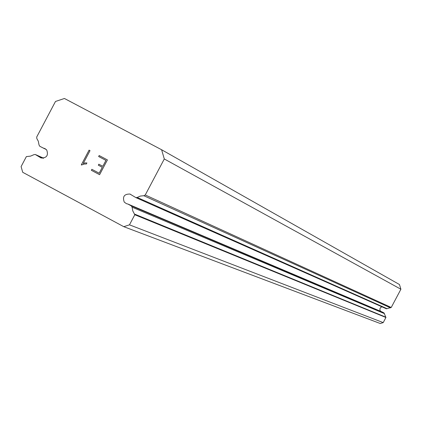 <?xml version="1.0" encoding="UTF-8"?>
<svg xmlns="http://www.w3.org/2000/svg" width="422" height="422" viewBox="0 0 422 422"><rect width="100%" height="100%" fill="white"/><g stroke="black" fill="none" stroke-linecap="round" stroke-linejoin="round"><path stroke-width="0.63" d="M46.341 149.562L39.81 146.307L39.051 145.031L38.291 141.175L36.851 138.638L36.688 137.06L55.482 101.47L64.439 98.484L161.615 149.747L164.295 158.962L145.258 194.969L143.839 195.729L140.399 196.051L137.213 197.464L135.91 197.628L129.934 194.041C124.237 193.978 122.343 196.673 124.253 202.112L126.542 203.736L127.729 203.974L131.295 205.883L132.075 207.181L132.798 210.926L134.803 214.74L129.464 224.842L123.757 226.677L22.709 172.297L21.1 166.579L26.37 156.599L30.548 156.129L33.976 154.647L35.269 154.484L41.076 157.992C46.694 158.065 48.577 155.396 46.721 150L44.658 148.47L43.308 148.175M381.973 306.815L380.628 307.506L379.884 308.835L380.006 310.349L380.697 311.336M123.757 226.677L380.264 323.516L383.213 322.603L385.924 317.486L384.057 312.966L382.2 311.974L127.729 203.974M386.404 308.783L135.91 197.628L386.404 308.783L391.231 307.474L400.9 289.239L399.47 284.528L161.615 149.747M99.17 173.21L102.298 167.297L99.181 173.215L91.875 169.317L91.352 170.303L99.597 174.703L91.352 170.303L91.885 169.322M102.298 167.297L98.315 165.176L102.303 167.302M98.843 164.195L98.326 165.181L98.838 164.19L102.826 166.315L105.948 160.402L98.642 156.515L105.948 160.402M102.815 166.31L105.943 160.397M98.642 156.515L99.159 155.528L98.648 156.515M99.159 155.528L107.415 159.917L99.597 174.703M84.906 162.934L83.24 163.499L84.906 162.934L86.9 162.966L86.352 164.005L84.585 163.994L81.478 165.002M89.084 150.142L81.288 164.902L89.074 150.142L90.018 150.643L83.229 163.493M86.9 162.971L84.917 162.939M400.9 289.239L164.295 158.962M391.231 307.474L145.258 194.969M383.213 322.603L129.464 224.842M43.076 158.255L38.945 156.435M390.503 307.854L143.839 195.729M387.079 308.709L137.213 197.464M384.057 312.966L131.295 205.883M384.468 313.63L132.075 207.181M385.887 317.191L134.739 214.154M385.924 317.486L134.803 214.74M43.635 158.176L35.448 154.563L43.635 158.176M45.238 148.734L44.658 148.47M130.63 194.352L129.934 194.041"/></g></svg>
